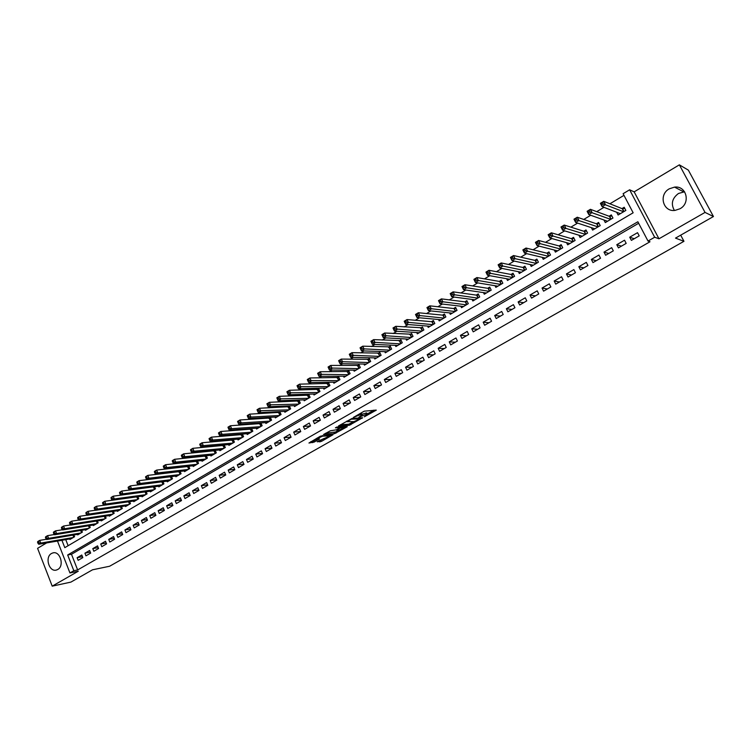 <?xml version="1.0" encoding="UTF-8"?>
<svg xmlns="http://www.w3.org/2000/svg" width="751" height="751" viewBox="0 0 751 751"><rect width="100%" height="100%" fill="white"/><g stroke="black" fill="none" stroke-linecap="round" stroke-linejoin="round"><path stroke-width="1.13" d="M364.319 416.833L376.307 410.121L364.207 411.182L353.355 417.453L360.94 414.439L362.282 414.73L358.931 417.18L367.211 414.054L367.661 414.392L364.319 416.833M57.724 569.502C64.727 565.954 60.08 550.474 52.786 552.943L51.5 553.487C44.534 557.082 49.2 572.515 56.522 570.009L57.724 569.502M674.398 210.44C670.718 203.943 672.079 198.292 678.491 193.467L684.593 191.777M679.974 208.759C690.901 203.089 686.452 185.469 674.548 187.112L669.291 188.811C658.355 194.622 663.049 212.251 675.065 210.383L679.974 208.759M317.213 441.785L321.456 441.381L333.012 434.726L320.442 436.162L308.952 443.024L314.256 442.067L319.504 438.988L317.044 438.781L322.555 436.162L330.13 435.796L317.213 441.785M638.66 223.263L71.486 554.266L77.635 569.934L73.833 570.713L69.946 572.947L57.47 541.049M713.45 216.523L705.039 212.411L679.364 164.844L688.348 170.13L713.45 216.523L675.506 238.114L683.964 241.306L109.608 566.245L92.523 569.802L70.885 582.109L52.204 586.155L78.292 571.22L69.946 572.947M679.364 164.844L634.163 191.852L658.965 238.79L705.039 212.411M658.965 238.79L654.665 237.241L648.019 241.062L637.862 221.761L67.665 554.98L73.833 570.713M77.635 569.934L650.009 241.747L648.019 241.062M349.281 425.291L362.573 417.744L352.041 418.429L338.457 425.986L349.281 425.291L348.774 424.174L353.805 421.602M347.244 426.737L334.505 433.684L323.512 434.51L330.421 430.764L336.382 429.816L340.109 427.591L335.387 427.845L336.739 427.075L347.037 426.286M46.665 542.898L37.578 548.333L52.204 586.155M178.973 471.553L178.428 471.881M187.75 466.343L187.102 466.737M196.612 461.086L195.851 461.546M205.549 455.782L204.666 456.308M214.561 450.431L213.575 451.022M223.657 445.033L222.549 445.69M232.838 439.579L231.608 440.311M242.094 434.087L240.752 434.885M251.444 428.539L249.98 429.403M260.879 422.935L259.283 423.883M265.535 422.644L265.901 423.489L271.562 420.138L270.332 417.321L268.68 418.307M274.969 417.03L275.354 417.894L281.071 414.514L279.823 411.689L278.152 412.684M284.498 411.36L284.892 412.243L290.656 408.835L289.398 406L287.717 407.004M294.11 405.634L294.523 406.554L300.334 403.109L299.067 400.264L297.368 401.269M303.817 399.861L304.23 400.799L310.107 397.326L308.83 394.472L307.112 395.486M313.608 394.031L314.04 394.998L319.964 391.487L318.677 388.624L316.95 389.656M323.493 388.154L323.934 389.14L329.914 385.592L328.619 382.728L326.873 383.761M333.463 382.212L333.923 383.226L339.959 379.649L338.654 376.767L336.889 377.809M343.536 376.213L344.005 377.255L350.107 373.651L348.783 370.75L347 371.811M353.693 370.159L354.19 371.229L360.339 367.586L359.006 364.686L357.204 365.746M363.953 364.047L364.46 365.146L370.675 361.475L369.323 358.556L367.511 359.635M374.308 357.87L374.833 359.006L381.104 355.298L379.743 352.369L377.913 353.458M384.765 351.637L385.31 352.81L391.637 349.055L390.267 346.127L388.417 347.225M395.317 345.338L395.88 346.549L402.273 342.766L400.893 339.818L399.025 340.926M405.972 338.983L406.554 340.231L413.012 336.41L411.614 333.453L409.727 334.57M416.73 332.562L417.34 333.848L423.855 329.989L422.447 327.023L420.541 328.149M427.591 326.075L428.22 327.408L434.81 323.512L433.383 320.527L431.459 321.672M438.556 319.513L439.213 320.893L445.859 316.96L444.423 313.974L442.489 315.129M449.624 312.895L450.318 314.322L457.03 310.351L455.585 307.356L453.623 308.511M460.814 306.201L461.527 307.694L468.305 303.676L466.85 300.663L464.869 301.836M472.097 299.442L472.848 300.991L479.701 296.936L478.227 293.913L476.228 295.096M483.503 292.618L484.292 294.214L491.21 290.121L489.718 287.089L487.699 288.29M495.022 285.709L495.838 287.38L502.832 283.24L501.321 280.198L499.284 281.409M506.643 278.734L507.507 280.47L514.566 276.293L513.046 273.233L510.99 274.462M518.397 271.674L519.298 273.495L526.432 269.271L524.893 266.201L522.809 267.44M530.253 264.54L531.21 266.445L538.411 262.183L536.862 259.104L534.759 260.353M542.231 257.33L543.236 259.32L550.521 255.011L548.953 251.923L546.831 253.181M554.332 250.036L555.393 252.129L562.743 247.774L561.166 244.676L559.016 245.943M566.554 242.657L567.672 244.854L575.106 240.461L573.511 237.344L571.342 238.63M578.899 235.194L580.082 237.513L587.592 233.063L585.987 229.937L583.79 231.242M591.356 227.637L592.623 230.088L600.218 225.6L598.585 222.456L596.369 223.77M603.945 219.987L605.297 222.587L612.966 218.043L611.323 214.899L609.089 216.222M631.384 240.386L639.214 235.861L637.533 232.669L629.713 237.203L631.384 240.386M618.439 247.868L626.184 243.39L624.532 240.207L616.787 244.695L618.439 247.868M605.635 255.274L613.304 250.843L611.661 247.67L604.001 252.111L605.635 255.274M592.971 262.606L600.556 258.213L598.923 255.058L591.347 259.452L592.971 262.606M580.429 269.853L587.939 265.516L586.324 262.371L578.833 266.718L580.429 269.853M568.028 277.025L575.454 272.735L573.858 269.6L566.442 273.899L568.028 277.025M555.749 284.131L563.1 279.879L561.523 276.753L554.182 281.015L555.749 284.131M543.593 291.153L550.868 286.948L549.31 283.84L542.044 288.055L543.593 291.153M531.567 298.109L538.767 293.951L537.218 290.853L530.028 295.021L531.567 298.109M519.664 305L526.789 300.869L525.259 297.79L518.134 301.921L519.664 305M507.883 311.815L514.933 307.732L513.412 304.662L506.371 308.745L507.883 311.815M496.214 318.555L503.198 314.519L501.696 311.458L494.712 315.504L496.214 318.555M484.667 325.239L491.576 321.24L490.084 318.189L483.184 322.198L484.667 325.239M473.233 331.848L480.077 327.887L478.603 324.854L471.759 328.816L473.233 331.848M461.912 338.401L468.69 334.477L467.225 331.444L460.457 335.378L461.912 338.401M450.703 344.878L457.415 341.001L455.96 337.978L449.258 341.865L450.703 344.878M439.598 351.299L446.244 347.45L444.808 344.446L438.171 348.295L439.598 351.299M428.614 357.654L435.195 353.843L433.768 350.848L427.197 354.669L428.614 357.654M417.725 363.944L424.249 360.18L422.841 357.194L416.326 360.968L417.725 363.944M406.948 370.177L413.407 366.45L412.008 363.475L405.559 367.211L406.948 370.177M396.275 376.354L402.667 372.656L401.287 369.699L394.904 373.397L396.275 376.354M385.704 382.466L392.041 378.804L390.67 375.857L384.343 379.518L385.704 382.466M375.237 388.52L381.508 384.897L380.147 381.959L373.885 385.592L375.237 388.52M364.864 394.519L371.078 390.924L369.727 387.995L363.522 391.6L364.864 394.519M354.594 400.461L360.743 396.904L359.41 393.984L353.261 397.551L354.594 400.461M344.418 406.347L350.51 402.818L349.187 399.917L343.104 403.447L344.418 406.347M334.336 412.177L340.372 408.685L339.058 405.784L333.031 409.286L334.336 412.177M324.348 417.95L330.327 414.486L329.032 411.604L323.052 415.068L324.348 417.95M314.453 423.667L320.377 420.241L319.091 417.368L313.176 420.804L314.453 423.667M304.653 429.337L310.52 425.948L309.243 423.076L303.376 426.484L304.653 429.337M294.936 434.96L300.757 431.59L299.489 428.737L293.679 432.107L294.936 434.96M285.314 440.527L291.078 437.195L289.82 434.341L284.066 437.683L285.314 440.527M275.777 446.038L281.494 442.733L280.245 439.898L274.537 443.212L275.777 446.038M266.333 451.501L271.984 448.234L270.754 445.409L265.103 448.685L266.333 451.501M256.964 456.918L262.568 453.679L261.348 450.863L255.744 454.111L256.964 456.918M247.68 462.287L253.247 459.068L252.026 456.27L246.478 459.49L247.68 462.287M238.489 467.601L244 464.418L242.789 461.621L237.288 464.813L238.489 467.601M229.374 472.877L234.828 469.722L233.636 466.934L228.182 470.098L229.374 472.877M220.334 478.105L225.751 474.97L224.568 472.191L219.161 475.327L220.334 478.105M211.378 483.278L216.748 480.18L215.575 477.411L210.214 480.518L211.378 483.278M202.507 488.413L207.82 485.334L206.656 482.583L201.343 485.662L202.507 488.413M193.711 493.501L198.977 490.45L197.823 487.709L192.556 490.76L193.711 493.501M184.99 498.542L190.21 495.519L189.064 492.787L183.845 495.81L184.99 498.542M176.344 503.545L181.517 500.551L180.381 497.819L175.208 500.823L176.344 503.545M167.773 508.502L172.899 505.536L171.772 502.813L166.647 505.789L167.773 508.502M159.268 513.412L164.366 510.473L163.239 507.76L158.161 510.708L159.268 513.412M150.848 518.284L155.889 515.374L154.781 512.67L149.74 515.59L150.848 518.284M142.493 523.118L147.496 520.227L146.398 517.533L141.395 520.434L142.493 523.118M134.213 527.906L139.17 525.043L138.081 522.358L133.124 525.231L134.213 527.906M125.999 532.656L130.918 529.812L129.839 527.136L124.919 529.99L125.999 532.656M117.86 537.369L122.732 534.543L121.662 531.886L116.79 534.712L117.86 537.369M109.787 542.034L114.621 539.237L113.551 536.58L108.717 539.387L109.787 542.034M101.779 546.672L106.567 543.893L105.516 541.246L100.718 544.024L101.779 546.672M93.837 551.262L98.588 548.512L97.546 545.874L92.786 548.624L93.837 551.262M85.961 555.815L90.674 553.083L89.632 550.455L84.919 553.187L85.961 555.815M81.793 555.008L77.118 557.711L78.151 560.33L82.826 557.627L81.793 555.008M623.978 195.363L609.906 203.784M603.973 207.332L596.745 211.66M590.727 215.265L583.734 219.452M577.622 223.103L570.863 227.159M564.658 230.867L558.124 234.781M551.844 238.536L545.526 242.32M539.162 246.131L533.06 249.783M526.62 253.641L520.725 257.161M514.2 261.066L508.521 264.474M501.921 268.417L496.439 271.702M489.774 275.692L484.489 278.856M477.749 282.892L472.661 285.934M465.845 290.017L460.945 292.946M454.073 297.067L449.361 299.884M442.414 304.042L437.889 306.746M430.877 310.942L426.53 313.552M419.462 317.776L415.294 320.273M408.159 324.545L404.16 326.938M396.969 331.247L393.149 333.528M385.892 337.875L382.24 340.062M374.927 344.437L371.435 346.53M364.075 350.933L360.743 352.932M353.327 357.363L350.154 359.269M342.681 363.737L339.668 365.549M332.149 370.046L329.276 371.764M321.71 376.289L318.997 377.922M311.374 382.475L308.802 384.014M301.142 388.605L298.72 390.06M291.003 394.669L288.722 396.04M280.968 400.677L278.818 401.963M271.027 406.638L269.018 407.84M261.17 412.534L259.302 413.651M251.416 418.373L249.67 419.415M241.756 424.155L240.142 425.122M232.181 429.882L230.688 430.774M222.69 435.561L221.329 436.378M213.293 441.194L212.054 441.935M203.981 446.761L202.864 447.436M194.753 452.29L193.758 452.891M185.619 457.763L184.727 458.288M176.56 463.179L175.781 463.639M167.576 468.558L166.919 468.953M158.686 473.881L158.132 474.21M65.741 539.631L68.125 545.714M616.655 212.242L618.111 215.002L625.855 210.421L624.194 207.257L621.931 208.6M260.935 422.935L262.146 425.714L256.542 429.037L256.175 428.201M251.632 428.521L252.815 431.234L247.257 434.529L246.901 433.721M242.423 434.059L243.568 436.706L238.058 439.973L237.72 439.185M233.289 439.551L234.396 442.132L228.942 445.371L228.604 444.592M224.23 444.986L225.319 447.512L219.902 450.713L219.583 449.962M215.255 450.365L216.307 452.844L210.947 456.017L210.637 455.284M206.356 455.707L207.389 458.129L202.066 461.274L201.766 460.551M197.541 460.992L198.536 463.367L193.27 466.484L192.969 465.78M188.792 466.23L189.768 468.549L184.549 471.647L184.258 470.952M180.127 471.421L181.075 473.703L175.903 476.763L175.612 476.087M171.538 476.575L172.458 478.8L167.323 481.842L167.051 481.175M128.158 487.756L128.618 488.873L129.482 488.357L129.022 487.239L128.158 487.756L128.177 487.183L130.336 485.888L163.014 481.682L163.915 483.86L158.827 486.873L158.555 486.216M154.565 486.732L155.448 488.873L150.407 491.858L150.134 491.22M146.192 491.745L147.055 493.839L142.052 496.805L141.789 496.176M137.884 496.711L138.728 498.767L133.762 501.706L133.518 501.095M129.651 501.64L130.467 503.658L125.548 506.568L125.304 505.967M121.484 506.521L122.282 508.502L117.409 511.393L117.165 510.793M113.382 511.365L114.171 513.308L109.336 516.172L109.102 515.59M105.356 516.162L106.116 518.068L101.319 520.912L101.094 520.34M97.386 520.922L98.137 522.799L93.377 525.606L93.162 525.052M89.491 525.634L90.223 527.484L85.511 530.272L85.285 529.718M81.662 530.319L82.375 532.13L77.691 534.9L77.484 534.355M73.889 534.956L74.593 536.73L69.946 539.481L69.74 538.946M683.964 241.306L680.688 235.166M61.911 540.288L64.802 547.667L633.149 212.796L623.105 193.702L629.629 189.796L654.665 237.241M634.163 191.852L629.629 189.796M71.486 554.266L67.665 554.98M629.713 237.203L634.248 238.734M616.787 244.695L621.443 246.131M604.001 252.111L608.779 253.463M591.347 259.452L596.238 260.71M578.833 266.718L583.827 267.891M566.442 273.899L571.549 274.988M554.182 281.015L559.392 282.019M542.044 288.055L547.357 288.975M530.028 295.021L535.454 295.866M518.134 301.921L523.663 302.681M506.371 308.745L511.985 309.44M494.712 315.504L500.429 316.115M483.184 322.198L488.985 322.733M471.759 328.816L477.655 329.285M460.457 335.378L466.446 335.772M449.258 341.865L455.331 342.203M438.171 348.295L444.329 348.558M427.197 354.669L433.44 354.857M416.326 360.968L422.653 361.1M405.559 367.211L411.961 367.277M394.904 373.397L401.381 373.397M384.343 379.518L390.895 379.462M373.885 385.592L380.513 385.47M363.522 391.6L370.224 391.421M353.261 397.551L360.039 397.307M343.104 403.447L349.938 403.146M333.031 409.286L339.94 408.929M323.052 415.068L330.027 414.665M313.176 420.804L320.208 420.344M303.376 426.484L310.482 425.967M293.679 432.107L300.738 431.553M284.066 437.683L291.031 437.091M274.537 443.212L281.418 442.583M265.103 448.685L271.9 448.018M255.744 454.111L262.456 453.416M246.478 459.49L253.106 458.767M237.288 464.813L243.84 464.062M228.182 470.098L234.659 469.319M219.161 475.327L225.563 474.529M210.214 480.518L216.541 479.701M201.343 485.662L207.605 484.817M192.556 490.76L198.743 489.896M183.845 495.81L189.965 494.937M175.208 500.823L181.263 499.931M166.647 505.789L172.627 504.879M158.161 510.708L164.075 509.788M149.74 515.59L155.598 514.651M141.395 520.434L147.196 519.485M133.124 525.231L138.86 524.264M124.919 529.99L130.599 529.014M116.79 534.712L122.404 533.726M108.717 539.387L114.274 538.392M100.718 544.024L106.22 543.02M92.786 548.624L98.231 547.62M84.919 553.187L90.317 552.173M77.118 557.711L82.46 556.688M367.511 414.064L366.695 412.928L367.211 414.054M362.057 414.242L366.695 412.928M362.123 414.392L361.297 413.238L361.813 414.383M360.527 413.285L361.297 413.238M367.417 413.857L373.97 410.13M340.372 424.794L348.774 424.174M360.311 418.908L351.327 419.171L347.112 421.696L353.956 421.593L360.311 418.908M345.338 426.418L344.587 426.84M338.898 430.079L335.537 431.994L336.044 433.102M325.483 433.289L335.537 431.994M339.339 430.041L344.85 427.413L340.419 427.929L336.701 430.145L339.339 430.041M310.792 441.672L313.758 440.95L317.119 439.035M318.715 440.931L324.197 438.443M329.867 435.214L330.553 434.829M619.81 213.997L619.453 213.322M601.983 204.788L603.325 203.981L602.64 202.667L601.298 203.474L602.095 206.609L600.387 203.324L603.729 201.315L605.447 204.61L602.095 206.609L620.364 213.669M624.794 208.403L622.269 208.731L603.729 201.315L602.64 202.667M623.593 211.763L603.325 203.981M600.387 203.324L601.298 203.474M607.043 221.554L606.752 220.982M588.671 212.777L589.995 211.989L589.319 210.674L587.995 211.463L588.803 214.579L587.104 211.303L590.408 209.313L592.117 212.599L588.803 214.579L607.531 221.263M611.905 216.016L609.427 216.354L590.408 209.313L589.319 210.674M610.723 219.376L589.995 211.989M587.104 211.303L587.995 211.463M575.501 220.681L576.815 219.893L576.139 218.588L574.834 219.376L575.66 222.456L573.98 219.198L577.247 217.227L578.927 220.494L575.66 222.456L594.83 228.783M599.157 223.554L596.726 223.892L577.247 217.227L576.139 218.588M597.993 226.905L576.815 219.893M573.98 219.198L574.834 219.376M562.48 228.501L563.776 227.722L563.109 226.417L561.814 227.196L562.649 230.257L560.988 226.999L564.226 225.056L565.888 228.313L562.649 230.257L582.269 236.218M586.531 231.008L584.156 231.355L564.226 225.056L563.109 226.417M585.395 234.368L563.776 227.722M560.988 226.999L561.814 227.196M549.601 236.227L550.877 235.457L550.22 234.162L548.943 234.932L549.788 237.964L548.146 234.725L551.347 232.801L552.989 236.039L549.788 237.964L569.84 243.577M574.046 238.386L571.708 238.743L551.347 232.801L550.22 234.162M572.938 241.747L550.877 235.457M548.146 234.725L548.943 234.932M536.852 243.878L538.12 243.117L537.472 241.822L536.205 242.582L537.068 245.586L535.435 242.357L538.598 240.461L540.232 243.69L537.068 245.586L557.533 250.862M561.692 245.69L559.401 246.046L538.598 240.461L537.472 241.822M560.593 249.05L538.12 243.117M535.435 242.357L536.205 242.582M524.254 251.444L525.503 250.693L524.855 249.398L523.607 250.158L524.48 253.134L522.865 249.914L526 248.037L527.615 251.256L524.48 253.134L545.357 258.072M549.46 252.927L547.216 253.284L526 248.037L524.855 249.398M548.39 256.269L525.503 250.693M522.865 249.914L523.607 250.158M511.778 258.926L513.017 258.184L512.379 256.898L511.14 257.64L512.022 260.597L510.427 257.396L513.524 255.537L515.13 258.738L512.022 260.597L533.304 265.206M537.35 260.081L535.153 260.437L513.524 255.537L512.379 256.898M536.308 263.423L513.017 258.184M510.427 257.396L511.14 257.64M499.443 266.333L500.673 265.591L500.035 264.314L498.805 265.056L499.706 267.985L498.129 264.793L501.189 262.953L502.776 266.145L499.706 267.985L521.372 272.266M525.371 267.168L523.212 267.525L501.189 262.953L500.035 264.314M524.348 270.51L500.673 265.591M498.129 264.793L498.805 265.056M487.23 273.655L488.45 272.932L487.821 271.655L486.61 272.388L487.512 275.288L485.953 272.115L488.985 270.285L490.553 273.467L487.512 275.288L509.563 279.259M513.515 274.181L511.393 274.537L488.985 270.285L487.821 271.655M512.501 277.513L488.45 272.932M485.953 272.115L486.61 272.388M475.158 280.902L476.359 280.189L475.73 278.912L474.529 279.635L475.449 282.517L473.9 279.353L476.904 277.551L478.453 280.714L475.449 282.517L497.875 286.178M501.781 281.118L499.697 281.484L476.904 277.551L475.73 278.912M500.786 284.451L476.359 280.189M473.9 279.353L474.529 279.635M463.198 288.084L464.39 287.37L463.771 286.103L462.588 286.816L463.517 289.67L461.987 286.516L464.953 284.732L466.484 287.886L463.517 289.67L486.301 293.021M490.159 287.99L488.122 288.356L464.953 284.732L463.771 286.103M489.183 291.322L464.39 287.37M461.987 286.516L462.588 286.816M451.37 295.181L452.553 294.476L451.942 293.209L450.76 293.923L451.708 296.748L450.187 293.613L453.125 291.848L454.646 294.993L451.708 296.748L474.848 299.809M478.659 294.796L476.65 295.162L453.125 291.848L451.942 293.209M477.702 298.119L452.553 294.476M450.187 293.613L450.76 293.923M439.664 302.202L440.828 301.508L440.227 300.25L439.063 300.954L440.011 303.761L438.509 300.625L441.419 298.879L442.921 302.015L440.011 303.761L463.498 306.521M467.272 301.536L465.301 301.893L441.419 298.879L440.227 300.25M466.324 304.85L440.828 301.508M438.509 300.625L439.063 300.954M428.079 309.159L429.234 308.464L428.633 307.215L427.488 307.91L428.445 310.689L426.953 307.572L429.835 305.845L431.327 308.961L428.445 310.689L452.271 313.167M455.988 308.201L454.064 308.567L429.835 305.845L428.633 307.215M455.068 311.515L429.234 308.464M426.953 307.572L427.488 307.91M416.617 316.04L417.753 315.354L417.162 314.106L416.026 314.791L416.993 317.56L415.519 314.453L418.363 312.735L419.847 315.842L416.993 317.56L441.147 319.748M444.827 314.81L442.93 315.167L418.363 312.735L417.162 314.106M443.916 318.114L417.753 315.354M415.519 314.453L416.026 314.791M405.268 322.846L406.394 322.17L405.812 320.93L404.676 321.606L405.662 324.348L404.198 321.259L407.014 319.56L408.478 322.658L405.662 324.348L430.135 326.272M433.778 321.353L431.919 321.71L407.014 319.56L405.812 320.93M432.886 324.648L406.394 322.17M404.198 321.259L404.676 321.606M394.031 329.595L395.148 328.919L394.566 327.689L393.449 328.356L394.435 331.078L392.989 327.99L395.786 326.319L397.232 329.398L394.435 331.078L419.236 332.721M422.832 327.83L395.786 326.319L394.566 327.689M421.949 331.116L395.148 328.919M382.907 336.27L384.014 335.603L383.442 334.373L382.334 335.04L383.329 337.734L381.902 334.664L384.662 333.003L386.098 336.072L383.329 337.734L408.441 339.114M411.989 334.242L384.662 333.003L383.442 334.373M411.126 337.528L384.014 335.603M371.905 342.869L372.994 342.212L372.43 340.992L371.332 341.649L372.336 344.324L370.919 341.264L373.651 339.621L375.078 342.681L372.336 344.324L397.739 345.451M401.25 340.597L373.651 339.621L372.43 340.992M400.405 343.874L372.994 342.212M361.006 349.412L362.085 348.764L361.522 347.544L360.442 348.192L361.447 350.848L360.048 347.797L362.752 346.173L364.16 349.224L361.447 350.848L387.15 351.721M390.623 346.887L362.752 346.173L361.522 347.544M389.788 350.154L362.085 348.764M350.21 355.89L351.29 355.242L350.726 354.031L349.656 354.669L350.67 357.307L349.281 354.265L351.966 352.66L353.355 355.692L350.67 357.307L376.664 357.927M380.09 353.12L351.966 352.66L350.726 354.031M379.274 356.378L351.29 355.242M339.527 362.301L340.588 361.663L340.034 360.452L338.973 361.09L340.006 363.7L338.626 360.677L341.273 359.081L342.663 362.104L340.006 363.7L366.272 364.075M369.67 359.297L341.273 359.081L340.034 360.452M368.854 362.545L340.588 361.663M328.947 368.647L329.999 368.018L329.454 366.807L328.403 367.446L329.436 370.036L328.074 367.023L330.703 365.437L332.073 368.459L329.436 370.036L355.974 370.168M359.335 365.408L330.703 365.437L329.454 366.807M358.537 368.657L329.999 368.018M318.471 374.937L319.513 374.308L318.978 373.106L317.926 373.735L318.978 376.307L317.617 373.303L320.226 371.736L321.578 374.74L318.978 376.307L345.779 376.204M349.102 371.463L320.226 371.736L318.978 373.106M348.323 374.702L319.513 374.308M308.098 381.161L309.13 380.541L308.595 379.339L307.563 379.959L308.614 382.512L307.272 379.527L309.853 377.969L311.196 380.964L308.614 382.512L335.678 382.184M338.964 377.462L309.853 377.969L308.595 379.339M338.194 380.691L309.13 380.541M297.828 387.328L298.851 386.709L298.316 385.516L297.293 386.136L298.354 388.661L297.02 385.685L299.574 384.146L300.907 387.131L298.354 388.661L325.681 388.107M328.929 383.414L299.574 384.146L298.316 385.516M328.168 386.634L298.851 386.709M287.661 393.43L288.666 392.82L288.14 391.637L287.126 392.238L288.196 394.754L286.873 391.787L289.407 390.267L290.721 393.233L288.196 394.754L315.767 393.975M318.978 389.3L289.407 390.267L288.14 391.637M318.236 392.51L288.666 392.82M277.579 399.476L278.583 398.875L278.058 397.692L277.063 398.293L278.133 400.781L276.828 397.823L279.325 396.321L280.639 399.279L278.133 400.781L305.939 399.785M309.121 395.139L279.325 396.321L278.058 397.692M308.389 398.34L278.583 398.875M276.828 397.823L277.063 398.293M267.6 405.465L268.595 404.864L268.079 403.691L267.084 404.282L268.163 406.76L266.868 403.813L269.346 402.32L270.642 405.268L268.163 406.76L296.213 405.549M299.358 400.921L269.346 402.32L268.079 403.691M298.635 404.113L268.595 404.864M266.868 403.813L267.084 404.282M257.208 410.224L257.724 411.398L258.701 410.806L258.194 409.633L257.208 410.224L257.011 409.736L259.461 408.262L260.747 411.201L258.288 412.675L286.572 411.257M289.689 406.648L259.461 408.262L258.194 409.633M288.975 409.83L258.701 410.806M258.288 412.675L257.724 411.398M247.417 416.101L247.933 417.274L248.91 416.683L248.393 415.519L247.417 416.101L247.239 415.613L249.67 414.148L250.947 417.077L248.515 418.532L277.016 416.908M280.104 412.327L249.67 414.148L248.393 415.519M279.4 415.5L250.947 417.077L248.91 416.683M248.515 418.532L247.933 417.274M237.729 421.921L238.236 423.095L239.203 422.513L238.696 421.349L237.729 421.921L237.56 421.424L239.973 419.978L241.24 422.897L238.827 424.343L267.553 422.513M270.604 417.95L239.973 419.978L238.696 421.349M269.909 421.114L241.24 422.897L239.203 422.513M238.827 424.343L238.236 423.095M228.126 427.695L228.623 428.859L229.581 428.286L229.083 427.122L228.126 427.695L227.975 427.188L230.369 425.751L231.618 428.661L229.224 430.088L258.166 428.07M261.188 423.526L230.369 425.751L229.083 427.122M260.503 426.681L231.618 428.661L229.581 428.286M229.224 430.088L228.623 428.859M218.616 433.411L219.114 434.566L220.062 434.003L219.564 432.839L218.616 433.411L218.485 432.895L220.85 431.478L222.089 434.369L219.724 435.787L248.872 433.571M251.867 429.046L220.85 431.478L219.564 432.839M251.191 432.2L222.089 434.369L220.062 434.003M219.724 435.787L219.114 434.566M209.191 439.072L209.679 440.227L210.618 439.664L210.13 438.509L209.191 439.072L209.078 438.556L211.416 437.148L212.646 440.03L210.308 441.438L239.663 439.025M242.62 434.519L211.416 437.148L210.13 438.509M241.953 437.664L212.646 440.03L210.618 439.664M210.308 441.438L209.679 440.227M199.85 444.686L200.339 445.831L201.268 445.277L200.78 444.123L199.85 444.686L199.757 444.16L202.075 442.761L203.296 445.634L200.977 447.033L230.529 444.423M233.458 439.955L202.075 442.761L200.78 444.123M232.801 443.081L203.296 445.634L201.268 445.277M200.977 447.033L200.339 445.831M190.604 450.243L191.083 451.389L192.012 450.835L191.524 449.689L190.604 450.243L190.519 449.708L192.819 448.328L194.03 451.191L191.73 452.571L221.479 449.783M224.38 445.324L192.819 448.328L191.524 449.689M223.732 448.45L194.03 451.191L192.012 450.835M191.73 452.571L191.083 451.389M181.432 455.744L181.92 456.89L182.831 456.345L182.352 455.2L181.432 455.744L181.366 455.209L183.648 453.839L184.849 456.692L182.568 458.063L212.505 455.097M215.377 450.656L183.648 453.839L182.352 455.2M214.748 453.773L184.849 456.692L182.831 456.345M182.568 458.063L181.92 456.89M172.355 461.208L172.833 462.344L173.734 461.799L173.256 460.663L172.355 461.208L172.298 460.663L174.561 459.302L175.753 462.147L173.49 463.498L203.615 460.354M206.459 455.941L174.561 459.302L173.256 460.663M205.83 459.049L175.753 462.147L173.734 461.799M173.49 463.498L172.833 462.344M163.352 466.615L163.831 467.742L164.722 467.206L164.253 466.071L163.352 466.615L163.314 466.061L165.558 464.719L166.731 467.544L164.497 468.887L194.8 465.573M197.616 461.18L165.558 464.719L164.253 466.071M196.997 464.278L166.731 467.544L164.722 467.206M164.497 468.887L163.831 467.742M154.434 471.966L154.903 473.102L155.795 472.567L155.326 471.44L154.434 471.966L154.415 471.412L156.63 470.079L157.804 472.905L155.579 474.238L186.07 470.746M188.858 466.371L156.63 470.079L155.326 471.44M188.248 469.459L157.804 472.905L155.795 472.567M155.579 474.238L154.903 473.102M145.6 477.279L146.06 478.406L146.943 477.88L146.483 476.754L145.6 477.279L145.591 476.716L147.787 475.392L148.951 478.209L146.745 479.532L177.405 475.871M180.165 471.525L147.787 475.392L146.483 476.754M179.564 474.594L148.951 478.209L146.943 477.88M146.745 479.532L146.06 478.406M136.842 482.546L137.302 483.663L138.175 483.137L137.715 482.02L136.842 482.546L136.851 481.973L139.029 480.668L140.174 483.466L137.996 484.77L168.825 480.959M171.557 476.622L139.029 480.668L137.715 482.02M170.965 479.692L140.174 483.466L138.175 483.137M137.996 484.77L137.302 483.663M162.432 484.733L131.481 488.676L129.322 489.971L160.31 485.991M129.022 487.239L130.336 485.888L131.481 488.676L129.482 488.357M129.322 489.971L128.618 488.873M119.559 492.928L120.01 494.045L120.864 493.529L120.413 492.412L119.559 492.928L119.587 492.346L121.728 491.06L122.864 493.848L120.723 495.125L151.871 490.985M154.312 486.761L121.728 491.06L120.413 492.412M153.974 489.746L122.864 493.848L120.864 493.529M120.723 495.125L120.01 494.045M111.026 498.054L111.477 499.162L112.331 498.655L111.88 497.537L111.026 498.054L111.073 497.462L113.194 496.186L114.321 498.964L112.199 500.241L143.507 495.942M145.628 491.821L113.194 496.186L111.88 497.537M145.591 494.702L114.321 498.964L112.331 498.655M112.199 500.241L111.477 499.162M102.577 503.132L103.018 504.24L103.863 503.733L103.422 502.626L102.577 503.132L102.634 502.541L104.736 501.274L105.853 504.043L103.751 505.301L135.208 500.851M137.001 496.833L104.736 501.274L103.422 502.626M137.273 499.631L105.853 504.043L103.863 503.733M94.204 508.164L94.645 509.262L95.471 508.765L95.03 507.667L94.204 508.164L94.269 507.563L96.353 506.315L103.732 505.273L103.018 504.24M129.031 504.503L97.461 509.065L95.377 510.323L126.985 505.723M95.03 507.667L96.353 506.315L97.461 509.065L95.471 508.765M95.377 510.323L94.645 509.262M85.896 513.158L86.337 514.257L87.163 513.759L86.722 512.661L85.896 513.158L85.98 512.548L88.045 511.309L89.144 514.05L87.069 515.299L118.827 510.549M95.33 510.248L88.045 511.309L86.722 512.661M120.864 509.347L89.144 514.05L87.163 513.759M87.069 515.299L86.337 514.257M77.663 518.096L78.095 519.194L78.921 518.706L78.479 517.608L77.663 518.096L77.757 517.495L79.813 516.266L80.892 518.997L78.846 520.227L110.744 515.336M86.994 515.186L79.813 516.266L78.479 517.608M112.753 514.144L80.892 518.997L78.921 518.706M78.846 520.227L78.095 519.194M69.505 523.006L69.927 524.095L70.744 523.607L70.312 522.518L69.505 523.006L69.608 522.396L71.645 521.175L72.716 523.898L70.688 525.118L102.718 520.086M78.742 520.086L71.645 521.175L70.312 522.518M104.718 518.903L72.716 523.898L70.744 523.607M70.688 525.118L69.927 524.095M61.413 527.869L61.835 528.957L62.643 528.469L62.22 527.38L61.413 527.869L61.535 527.249L63.544 526.038L64.614 528.751L62.596 529.962L94.767 524.789M70.556 524.94L63.544 526.038L62.22 527.38M96.748 523.616L64.614 528.751L62.643 528.469M62.596 529.962L61.835 528.957M53.387 532.684L53.809 533.773L54.607 533.285L54.185 532.206L53.387 532.684L53.518 532.065L55.518 530.863L56.578 533.576L54.579 534.768L86.881 529.455M62.436 529.755L55.518 530.863L54.185 532.206M88.843 528.3L56.578 533.576L54.607 533.285M54.579 534.768L53.809 533.773M45.435 537.463L45.858 538.542L46.646 538.073L46.224 536.984L45.435 537.463L45.586 536.834L47.557 535.651L48.608 538.345L46.628 539.537L79.062 534.092M54.391 534.524L47.557 535.651L46.224 536.984M81.005 532.938L48.608 538.345L46.646 538.073M46.628 539.537L45.858 538.542M37.55 542.203L37.963 543.283L38.752 542.804L38.339 541.734L37.55 542.203L37.71 541.574L39.672 540.391L40.714 543.076L38.752 544.259L71.298 538.683M46.421 539.265L39.672 540.391L38.339 541.734M73.232 537.538L40.714 543.076L38.752 542.804M38.752 544.259L37.963 543.283M365.831 412.975L366.347 414.111M360.433 413.341L360.94 414.439M375.538 410.046L375.763 410.534M361.963 417.781L362.179 418.251M350.313 423.583L350.82 424.7M360.283 417.894L360.583 418.551M334.007 432.576L334.505 433.684M339.659 426.85L339.95 427.488M344.155 426.502L344.437 427.141M341.686 426.699L341.977 427.338M339.931 426.831L340.419 427.929M329.426 434.923L329.708 435.533M322.282 435.542L322.555 436.162M313.758 440.95L314.256 442.067M312.209 441.541L312.707 442.658M320.968 440.283L321.456 441.381M319.438 440.865L319.926 441.973M622.523 208.74L623.978 211.529M622.269 208.731L623.79 211.641M609.681 216.354L611.126 219.132M609.427 216.354L610.938 219.245M596.979 223.892L598.416 226.661M596.726 223.892L598.218 226.774M584.409 231.355L585.827 234.115M584.156 231.355L585.63 234.228M571.971 238.734L573.379 241.484M571.708 238.743L573.173 241.597M559.664 246.046L561.053 248.778M559.401 246.046L560.847 248.9M547.479 253.275L548.859 255.997M547.216 253.284L548.652 256.119M535.425 260.428L536.787 263.141M535.153 260.437L536.571 263.263M523.485 267.516L524.836 270.219M523.212 267.525L524.62 270.341M511.675 274.519L513.008 277.213M511.393 274.537L512.792 277.344M499.978 281.465L501.302 284.15M499.697 281.484L501.077 284.282M488.394 288.337L489.708 291.003M488.122 288.356L489.483 291.144M476.932 295.134L478.237 297.8M476.65 295.162L478.011 297.931M465.582 301.874L466.878 304.521M465.301 301.893L466.643 304.662M454.346 308.539L455.622 311.186M454.064 308.567L455.397 311.318M443.221 315.138L444.489 317.776M442.93 315.167L444.254 317.917M432.21 321.681L433.458 324.31M431.919 321.71L433.224 324.441M421.292 328.159L422.541 330.769M421.001 328.187L422.297 330.909M410.487 334.57L411.726 337.171M410.196 334.599L411.482 337.312M399.795 340.916L401.015 343.517M399.494 340.954L400.762 343.658M389.196 347.206L390.398 349.788M388.896 347.244L390.154 349.938M378.701 353.439L379.893 356.012M378.401 353.477L379.649 356.162M368.3 359.607L369.492 362.17M367.999 359.645L369.239 362.32M358.002 365.718L359.185 368.272M357.701 365.756L358.922 368.422M347.807 371.773L348.971 374.317M347.497 371.811L348.708 374.467M337.697 377.762L338.851 380.306M337.387 377.809L338.598 380.457M327.689 383.705L328.835 386.239M327.38 383.752L328.572 386.389M317.767 389.591L318.903 392.116M317.457 389.638L318.64 392.266M307.938 395.42L309.065 397.936M307.628 395.477L308.802 398.096M298.203 401.203L299.32 403.709M297.894 401.25L299.058 403.86M288.562 406.929L289.67 409.426M288.243 406.976L289.398 409.577M278.996 412.599L280.095 415.087M278.687 412.656L279.832 415.247M269.525 418.223L270.613 420.701M269.215 418.279L270.341 420.86M260.146 423.789L261.217 426.258M259.827 423.846L260.944 426.418M250.843 429.309L251.914 431.769M250.524 429.365L251.632 431.938M241.625 434.782L242.686 437.232M241.296 434.838L242.404 437.401M232.481 440.208L233.533 442.649M232.162 440.264L233.261 442.808M223.432 445.578L224.474 448.009M223.103 445.643L224.192 448.178M214.457 450.9L215.49 453.332M214.129 450.966L215.208 453.501M205.558 456.186L206.581 458.598M205.23 456.251L206.3 458.767M196.734 461.414L197.757 463.827M196.415 461.48L197.475 463.996M187.994 466.606L189.008 469.009M187.666 466.671L188.717 469.178M179.329 471.75L180.334 474.144M179.001 471.816L180.043 474.313M170.74 476.847L171.735 479.232M170.411 476.913L171.444 479.401M162.225 481.898L163.211 484.282M161.897 481.973L162.92 484.451M153.777 486.911L154.753 489.277M153.448 486.986L154.462 489.455M145.403 491.877L146.379 494.242M145.074 491.952L146.088 494.411M137.114 496.815L138.071 499.162M136.776 496.88L137.771 499.331M128.9 501.743L129.829 504.034M128.552 501.79L129.538 504.212M120.751 506.625L121.662 508.868M120.404 506.681L121.371 509.047M112.678 511.469L113.561 513.665M112.331 511.515L113.27 513.844M104.661 516.266L105.525 518.425M104.323 516.322L105.234 518.594M96.719 521.025L97.564 523.137M96.372 521.081L97.264 523.316M88.843 525.747L89.66 527.812M88.496 525.803L89.369 527.991M81.024 530.422L81.831 532.45M80.676 530.478L81.53 532.628M73.279 535.059L74.058 537.049M72.931 535.116L73.758 537.228M52.786 552.943L53.603 552.792M674.548 187.112L683.626 191.815M360.349 417.885L360.649 418.551M346.84 421.095L347.112 421.696M339.771 426.84L340.062 427.497M344.427 426.484L344.728 427.15M329.727 434.895L330.018 435.542M316.8 438.246L317.044 438.781"/></g></svg>
